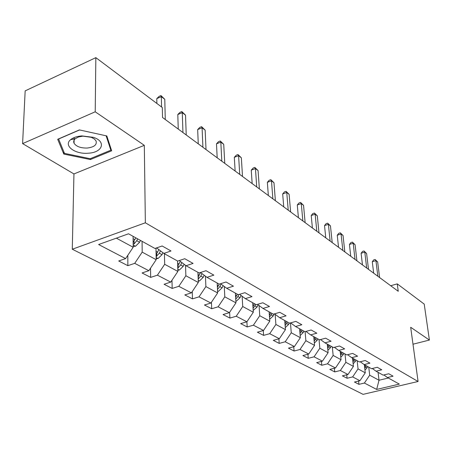 <?xml version="1.0" encoding="UTF-8"?>
<svg xmlns="http://www.w3.org/2000/svg" width="452" height="452" viewBox="0 0 452 452"><rect width="100%" height="100%" fill="white"/><g stroke="black" fill="none" stroke-linecap="round" stroke-linejoin="round"><path stroke-width="0.68" d="M72.286 249.233L363.092 394.353L418.072 381.494L145.352 222.796L72.286 249.233L73.942 173.941L144.312 145.329L95.214 111.797L22.6 143.617L73.942 173.941M22.6 143.617L25.159 90.88L95.847 57.647L95.214 111.797M383.872 374.945L387.449 377.522L393.065 376.177L388.776 373.759L383.126 375.12L376.053 371.199L381.759 369.804L377.279 367.278L371.538 368.691L364.148 364.589L369.945 363.142L365.261 360.504L359.425 361.967L351.69 357.673L357.588 356.176L352.679 353.407L346.746 354.927L338.65 350.436L344.644 348.876L339.497 345.978L333.463 347.56L324.971 342.842L331.067 341.226L325.672 338.181L319.536 339.825L310.62 334.875L316.824 333.192L311.151 329.994L304.908 331.706L295.535 326.502L301.846 324.751L295.885 321.383L289.529 323.169L279.669 317.694L286.088 315.863L279.805 312.321L273.341 314.185L262.951 308.417L269.482 306.501L262.861 302.767L256.278 304.71L245.312 298.625L251.962 296.625L244.967 292.676L238.266 294.715L226.678 288.28L233.447 286.184L226.045 282.008L219.226 284.144L206.959 277.336L213.852 275.132L206.005 270.708L199.066 272.952L186.054 265.731L193.072 263.42L184.744 258.725L177.681 261.081L163.861 253.414L171.009 250.979L162.149 245.984L154.957 248.47L128.521 233.791L98.621 244.526L125.616 258.595L118.718 260.979L127.865 265.674L127.814 255.301M387.449 377.522L399.319 384.11L376.663 389.432L364.402 383.042L358.95 384.347L358.589 381.042M127.865 265.674L134.719 263.341L148.849 270.703L142.064 272.963L150.674 277.387L157.415 275.166L170.732 282.104L164.059 284.263L172.184 288.432L178.811 286.319L191.377 292.868L184.817 294.924L192.495 298.868L199.016 296.845L210.898 303.043L204.445 305.004L211.717 308.739L218.124 306.806L229.379 312.671L223.034 314.547L229.921 318.084L236.226 316.242L246.899 321.801L240.656 323.598L247.199 326.96L253.397 325.191L263.533 330.468L257.391 332.197L263.606 335.384L269.708 333.689L279.342 338.712L273.307 340.367L279.217 343.401L285.218 341.774L294.393 346.554L288.455 348.147L294.088 351.04L299.992 349.475L308.733 354.029L302.891 355.56L308.264 358.323L314.072 356.814L322.417 361.165L316.666 362.634L321.801 365.272L327.514 363.82L335.486 367.973L329.824 369.391L334.734 371.911L340.362 370.51L347.983 374.488L342.407 375.855L347.102 378.267L352.645 376.911L359.939 380.72L354.453 382.042L358.95 384.347M95.847 57.647L162.296 107.525L162.528 117.492L398.24 291.291L397.251 283.867L390.709 285.737M364.346 364.702L365.261 372.81L358.035 368.9L357.136 360.696M372.318 368.499L376.053 371.199M359.939 380.72L365.261 372.81M352.645 376.911L358.035 368.9M352.526 358.142L353.419 366.402L345.87 362.318L344.995 353.956M360.244 361.758L364.148 364.589M347.983 374.488L353.419 366.402M340.362 370.51L345.87 362.318M340.181 351.289L341.045 359.707L333.147 355.436L332.305 346.916M347.611 354.707L351.69 357.673M335.486 367.973L341.045 359.707M327.514 363.82L333.147 355.436M327.271 344.119L328.101 352.707L319.835 348.232L319.027 339.542M334.373 347.317L338.65 350.436M322.417 361.165L328.101 352.707M314.072 356.814L319.835 348.232M313.756 336.616L314.547 345.373L305.885 340.689L305.1 331.649M320.491 339.571L324.971 342.842M308.733 354.029L314.547 345.373M299.992 349.475L305.885 340.689M299.591 328.751L300.343 337.689L291.257 332.774L290.461 322.909M305.919 331.429L310.62 334.875M294.393 346.554L300.343 337.689M285.218 341.774L291.257 332.774M284.726 320.502L285.438 329.627L275.895 324.463L275.149 314.36M290.596 322.869L295.535 326.502M279.342 338.712L285.438 329.627M269.708 333.689L275.895 324.463M269.115 311.84L269.776 321.152L259.742 315.722L259.064 305.535M274.471 313.857L279.669 317.694M263.533 330.468L269.776 321.152M253.397 325.191L259.742 315.722M252.696 302.727L253.301 312.242L242.735 306.524L242.131 296.258M257.476 304.36L262.951 308.417M246.899 321.801L253.301 312.242M236.226 316.242L242.735 306.524M235.407 293.128L235.95 302.851L224.802 296.823L224.282 286.489M239.543 294.325L245.312 298.625M229.379 312.671L235.95 302.851M218.124 306.806L224.802 296.823M217.18 283.008L217.649 292.952L205.88 286.585L205.445 276.195M220.582 283.72L226.678 288.28M210.898 303.043L217.649 292.952M199.016 296.845L205.88 286.585M197.925 272.319L198.315 282.489L185.868 275.76L185.529 265.33M200.513 272.488L206.959 277.336M191.377 292.868L198.315 282.489M178.811 286.319L185.868 275.76M177.563 261.019L177.862 271.426L164.675 264.29L164.438 253.73M179.229 260.567L186.054 265.731M170.732 282.104L177.862 271.426M157.415 275.166L164.675 264.29M155.974 248.12L156.189 259.702L142.194 252.131L142.069 241.311M156.618 247.894L163.861 253.414M148.849 270.703L156.189 259.702M134.719 263.341L142.194 252.131M133.097 236.334L133.176 247.255L116.362 238.159M125.616 258.595L133.176 247.255M412.992 344.209L429.4 340.057L424.219 304.106L397.251 283.867M429.4 340.057L410.682 327.271L418.072 381.494M144.312 145.329L145.352 222.796M378.075 372.318L379.013 380.251L388.341 378.019M368.759 367.148L369.679 375.2L379.013 380.251L376.663 389.432M364.402 383.042L369.679 375.2M150.674 277.387L150.533 268.177M172.184 288.432L171.975 280.246M192.495 298.868L192.241 291.58M211.717 308.739L211.429 302.247M229.921 318.084L229.622 312.309M247.199 326.96L246.888 321.807M263.606 335.384L263.279 330.542M279.217 343.401L278.878 338.842M294.088 351.04L293.738 346.729M308.264 358.323L307.908 354.249M321.801 365.272L321.44 361.414M334.734 371.911L334.373 368.256M347.102 378.267L346.74 374.793M63.8 154.064L90.372 159.562L111.661 150.804L106.819 135.95L79.411 129.91L57.686 139.284L63.8 154.064L63.862 151.895M90.383 158.629L90.372 159.562M161.573 106.977L161.341 96.66L164.777 99.287L165.274 119.514M156.878 103.457L156.782 98.621L161.341 96.66L160.952 95.581L164.777 99.287M156.782 98.621L159.132 96.366L160.952 95.581M133.17 246.459L135.532 246.233L139.578 242.261L140.448 240.413M133.159 244.266L134.103 243.927L136.747 240.696L137.623 238.848M135.832 237.854L133.142 242.238M88.185 153.211C102.564 152.64 106.627 141.459 93.332 137.323L81.801 135.911C76.93 136.301 73.201 137.555 70.619 139.679C63.122 145.606 75.043 154.46 88.185 153.211M87.247 148.036C94.174 147.149 97.112 144.793 96.061 140.962L94.479 139.069L91.281 137.312L82.88 136.154L78.484 136.99L75.258 138.724C73.704 140.114 73.309 141.617 74.06 143.239C76.331 146.578 80.727 148.177 87.247 148.036M58.557 139.035L79.597 129.956L106.135 135.803L110.847 150.205L90.214 158.703L64.466 153.364L58.562 138.905M110.853 148.324L110.847 150.205M182.947 132.549L182.286 112.667L185.529 115.147L186.224 134.962M178.252 129.086L177.8 114.531L182.286 112.667L181.834 111.565L185.529 115.147M177.8 114.531L180.049 112.311L181.834 111.565M202.92 147.279L202.078 127.797L205.151 130.142L206.022 149.561M198.258 143.838L197.671 129.571L202.078 127.797L201.581 126.673L205.151 130.142M197.671 129.571L199.818 127.385L201.581 126.673M156.166 258.68L158.076 258.493L162.025 254.651L162.94 252.708M155.98 248.623L156.268 248.018M156.126 256.595L159.364 253.182L160.471 250.826M158.901 249.634L156.093 254.527M177.828 270.206L179.337 270.059L183.196 266.341L184.15 264.29M177.766 268.189L180.681 264.951L181.817 262.522M180.331 261.403L177.709 266.121M221.819 161.211L220.819 142.114L223.729 144.341L224.757 163.375M217.186 157.793L216.485 143.815L220.819 142.114L220.271 140.979L223.729 144.341M216.485 143.815L218.542 141.657L220.271 140.979M239.729 174.415L238.588 155.691L241.345 157.804L242.509 176.466M235.13 171.025L234.322 157.313L238.588 155.691L238.001 154.544L241.345 157.804M234.322 157.313L236.294 155.189L238.001 154.544M256.719 186.942L255.453 168.579L258.075 170.585L259.363 188.891M252.159 183.58L251.255 170.133L255.453 168.579L254.826 167.421L258.075 170.585M251.255 170.133L253.154 168.042L254.826 167.421M198.258 281.093L199.417 280.986L203.191 277.375L204.18 275.245M198.185 279.116L200.818 276.065L201.965 273.579M200.564 272.522L198.106 277.07M217.576 291.399L218.418 291.32L222.107 287.822L223.118 285.619M217.48 289.433L219.858 286.579L221.022 284.048M219.197 284.127L217.389 287.432M235.859 301.168L236.419 301.111L240.029 297.715L241.063 295.461M235.746 299.19L237.899 296.535L238.809 294.551M237.289 294.167L235.639 297.258M272.867 198.846L271.482 180.834L273.98 182.738L275.375 200.699M268.341 195.513L267.358 182.32L271.482 180.834L270.827 179.664L273.98 182.738M267.358 182.32L269.183 180.258L270.827 179.664M253.188 310.434L257.035 307.1L258.081 304.806M253.063 308.456L255.73 304.405M254.448 303.693L252.945 306.58M288.223 210.174L286.743 192.495L289.122 194.309L290.619 211.937M283.743 206.869L282.681 193.919L286.743 192.495L286.059 191.32L289.122 194.309M282.681 193.919L284.438 191.891L286.059 191.32M269.641 319.242L273.189 316.021L274.127 313.959M269.499 317.259L271.963 313.417M270.742 312.739L269.369 315.439M302.851 220.96L301.281 203.603L303.546 205.338L305.134 222.638M298.41 217.683L297.286 204.971L301.281 203.603L300.574 202.428L303.546 205.338M297.286 204.971L298.981 202.976L300.574 202.428M285.28 327.598L288.562 324.508L289.235 323.005M285.127 325.632L287.404 321.988M286.246 321.344L284.992 323.869M316.807 231.249L315.151 214.208L317.315 215.858L318.982 232.848M312.405 228L311.219 215.519L315.151 214.208L314.422 213.028L317.315 215.858M311.219 215.519L312.852 213.553L314.422 213.028M300.162 335.537L303.196 332.587L303.857 331.118M299.998 333.616L302.111 330.152M301.004 329.536L299.857 331.898M330.124 241.069L328.401 224.328L330.468 225.91L332.203 242.6M325.768 237.854L324.53 225.593L328.401 224.328L327.649 223.152L330.468 225.91M324.53 225.593L326.107 223.655L327.649 223.152M314.343 343.108L317.157 340.294L317.796 338.859M314.174 341.226L316.134 337.938M315.078 337.35L314.021 339.554M342.853 250.453L341.062 234.006L343.045 235.52L344.836 251.917M338.537 247.272L337.254 235.226L341.062 234.006L340.299 232.831L343.045 235.52M337.254 235.226L338.78 233.317L340.299 232.831M327.869 350.328L330.48 347.65L331.101 346.249M327.694 348.492L329.514 345.362M328.508 344.803L327.536 346.87M355.029 259.431L353.187 243.272L355.08 244.718L356.927 260.832M350.758 256.284L349.43 244.442L353.187 243.272L352.402 242.091L355.08 244.718M349.43 244.442L350.905 242.56L352.402 242.091M340.791 357.233L343.215 354.679L343.819 353.306M340.605 355.436L342.3 352.464M341.339 351.927L340.446 353.859M366.685 268.025L364.792 252.143L366.606 253.527L368.51 269.369M362.464 264.912L361.097 253.273L364.792 252.143L364.001 250.967L366.606 253.527M361.097 253.273L362.527 251.419L364.001 250.967M353.142 363.837L355.396 361.402L355.984 360.058M352.955 362.08L354.532 359.25M353.611 358.741L352.786 360.543M377.861 276.262L375.923 260.646L377.663 261.979L379.607 277.551M373.68 273.183L372.284 261.742L375.923 260.646L375.12 259.476L377.663 261.979M372.284 261.742L373.668 259.911L375.12 259.476M364.962 370.16L367.058 367.838L367.634 366.527M364.77 368.448L366.244 365.753M365.357 365.261L364.6 366.951M133.165 245.029L135.402 246.244M136.747 240.696L139.578 242.261M133.114 238.69L134.95 239.707M134.08 241.17L134.103 243.927M156.149 257.527L157.946 258.51M159.364 253.182L162.025 254.651M156.03 251.346L157.669 252.25M156.737 253.787L156.782 256.312M177.8 269.307L179.212 270.076M180.681 264.951L183.196 266.341M177.625 263.262L179.088 264.07M178.099 265.663L178.167 267.985M198.236 280.421L199.298 280.997M200.818 276.065L203.191 277.375M198.01 274.517L199.304 275.234M198.281 276.867L198.366 279.014M217.553 290.924L218.299 291.331M219.858 286.579L222.107 287.822M217.282 285.155L218.429 285.788M235.842 300.874L236.306 301.122M237.899 296.535L240.029 297.715M235.526 295.229L236.543 295.789M255.013 305.987L257.035 307.1M252.832 304.778L253.725 305.275M271.268 314.959L273.189 316.021M269.256 313.852L270.047 314.281M286.726 323.496L288.562 324.508M284.879 322.474L285.568 322.852M301.45 331.621L303.196 332.587M299.749 330.683L300.343 331.011M315.49 339.373L317.157 340.294M313.925 338.508L314.434 338.791M328.892 346.769L330.48 347.65M327.451 345.972L327.881 346.215M341.695 353.837L343.215 354.679M340.367 353.108L340.729 353.306M353.939 360.6L355.396 361.402M352.724 359.928L353.018 360.086M365.662 367.069L367.058 367.838M90.733 137.114L93.332 137.323M74.19 137.572L74.06 143.239M75.258 138.724L70.619 139.679"/></g></svg>

